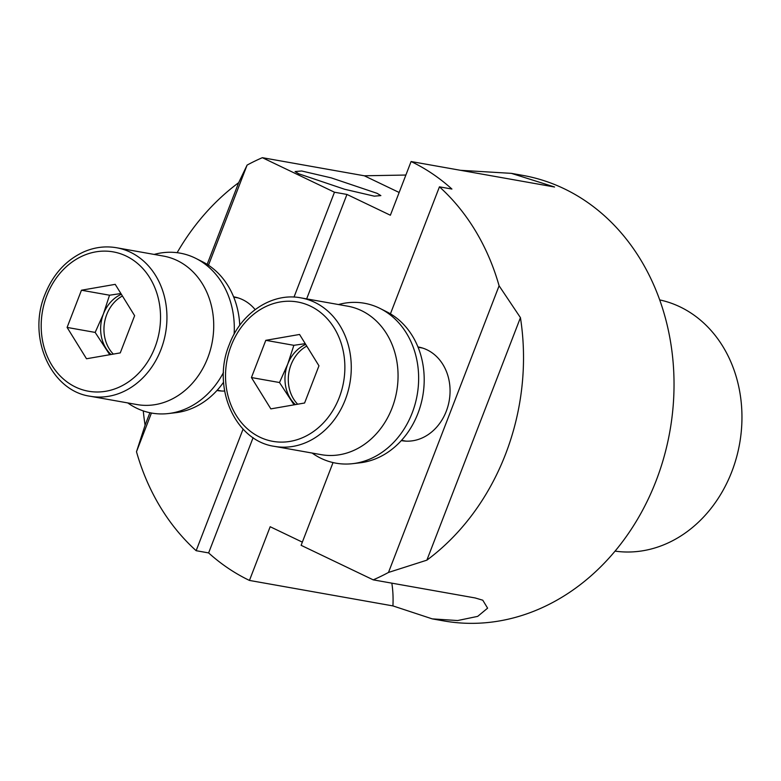 <?xml version="1.0" encoding="UTF-8"?>
<svg xmlns="http://www.w3.org/2000/svg" width="781" height="781" viewBox="0 0 781 781"><rect width="100%" height="100%" fill="white"/><g stroke="black" fill="none" stroke-linecap="round" stroke-linejoin="round"><path stroke-width="1.17" d="M305.703 344.401A34.803 29.161 -79.9 0 0 287.73 364.112L293.861 345.319L265.794 340.331L251.433 377.545L270.841 408.883L304.6 403.006L318.96 365.801L299.553 334.463L265.794 340.331M306.757 346.1A34.803 29.161 -79.9 0 0 291.049 364.698A34.803 29.161 -79.9 0 0 297.668 404.216M274.502 446.371L321.294 454.679A75.415 63.173 -79.9 0 0 392.072 408.004A75.415 63.173 -79.9 0 0 347.662 306.172L300.87 297.864A75.415 63.173 100.1 0 1 345.29 399.696A75.415 63.173 100.1 0 1 274.502 446.371C234.935 440.894 211.436 387.044 229.311 344.558C240.987 312.82 272.247 292.192 300.87 297.864M294.076 404.841L279.5 382.524L251.433 377.545M279.5 382.524L287.73 364.112A34.803 29.161 -79.9 0 0 290.259 398.378A34.803 29.161 -79.9 0 0 295.364 404.617M293.861 345.319L305.244 343.65M109.74 354.72L95.165 332.413L103.395 313.991A34.803 29.161 -79.9 0 0 105.923 348.267A34.803 29.161 -79.9 0 0 111.029 354.496M122.422 295.979A34.803 29.161 -79.9 0 0 106.714 314.587A34.803 29.161 -79.9 0 0 113.333 354.096M207.736 357.893A75.415 63.173 -79.9 0 0 163.327 256.051L116.545 247.743A75.415 63.173 100.1 0 1 160.954 349.585A75.415 63.173 100.1 0 1 90.166 396.25L136.958 404.558A75.415 63.173 -79.9 0 0 207.736 357.893M86.506 358.762L120.264 352.895L134.625 315.69L115.217 284.352L81.458 290.22L67.098 327.424L86.506 358.762M95.165 332.413L67.098 327.424M121.367 294.291A34.803 29.161 -79.9 0 0 103.395 313.991L109.525 295.208L81.458 290.22M109.525 295.208L120.909 293.539M377.086 193.327L331.232 177.873L301.671 170.99L295.072 171.556L298.84 173.831L344.704 189.285L374.265 196.158L380.864 195.601L377.086 193.327M401.297 440.601A47.573 39.851 -79.9 0 0 401.649 440.66A47.573 39.851 -79.9 0 0 447.991 406.091A47.573 39.851 -79.9 0 0 426.953 349.79A47.573 39.851 -79.9 0 0 418.284 346.989A47.573 39.851 -79.9 0 0 417.933 346.93M216.962 390.48A47.573 39.851 -79.9 0 0 217.313 390.549A47.573 39.851 -79.9 0 0 224.625 391.027M255.153 309.598A47.573 39.851 -79.9 0 0 242.618 299.67A47.573 39.851 -79.9 0 0 233.949 296.878A47.573 39.851 -79.9 0 0 233.597 296.819M460.487 170.307L511.35 173.353L522.821 175.393A226.246 189.529 100.1 0 1 564.087 188.699A226.246 189.529 100.1 0 1 656.06 480.911A226.246 189.529 100.1 0 1 443.715 620.905L432.244 618.874L392.931 605.91A116.018 61.709 115.6 0 0 391.818 583.153M659.681 299.914A127.625 106.909 100.1 0 1 731.817 471.665A127.625 106.909 100.1 0 1 615.077 551.122M333.038 462.577L301.115 545.314L373.23 579.853A226.246 189.529 100.1 0 0 388.489 572.444L426.865 560.162A226.246 189.529 -79.9 0 0 505.551 454.191A226.246 189.529 -79.9 0 0 520.439 317.652L499.098 285.797A226.246 189.529 100.1 0 0 439.439 186.835L451.916 189.051A226.246 189.529 -79.9 0 0 411.089 161.53L554.578 187.01L511.35 173.353M208.468 265.218L247.099 165.094L238.664 182.686A226.246 189.529 -79.9 0 0 177.131 252.693M247.099 165.094A226.246 189.529 100.1 0 1 262.357 157.684L364.297 175.784L405.886 175.042M243.076 429.101L196.148 550.703A226.246 189.529 100.1 0 1 136.49 451.74L151.436 413.022M294.007 297.092L334.473 192.224L262.357 157.684M390.432 313.845L439.439 186.835M388.489 572.444L499.098 285.797M373.23 579.853L475.16 597.953L482.775 600.208L487.608 608.165L477.689 616.375L457.627 620.544L432.244 618.874M196.148 550.703L208.625 552.919A226.246 189.529 -79.9 0 0 249.451 580.429L392.931 605.91M143.274 410.913A226.246 189.529 -79.9 0 0 145.09 425.196L136.49 451.74M411.089 161.53L390.373 215.234L346.949 194.44L334.473 192.224M302.345 542.141L270.177 526.726L249.451 580.429M208.625 552.919L253.112 437.633M306.65 298.889L346.949 194.44M426.865 560.162L520.439 317.652M145.09 425.196L149.903 412.719M207.15 264.368L238.664 182.686M338.485 304.541A81.214 68.035 100.1 0 1 380.259 308.554L386.849 311.873A79.027 66.209 100.1 0 1 417.923 413.432A79.027 66.209 100.1 0 1 360.041 462.811L352.719 463.66A81.214 68.035 100.1 0 1 312.117 453.048M380.259 308.554A81.214 68.035 100.1 0 1 412.192 412.915A81.214 68.035 100.1 0 1 352.719 463.66M223.571 382.212A79.027 66.209 100.1 0 1 175.705 412.7L168.384 413.549A81.214 68.035 100.1 0 1 127.781 402.928M154.15 254.43A81.214 68.035 100.1 0 1 195.924 258.433L202.513 261.762A79.027 66.209 100.1 0 1 239.757 325.306M195.924 258.433A81.214 68.035 100.1 0 1 234.115 334.2M223.464 372.508A81.214 68.035 100.1 0 1 168.384 413.549M231.147 345.778A70.768 59.288 -79.9 0 0 259.917 437.194A70.768 59.288 -79.9 0 0 339.247 397.558A70.768 59.288 -79.9 0 0 310.477 306.152A70.768 59.288 -79.9 0 0 231.147 345.778M154.911 347.447A70.768 59.288 -79.9 0 0 126.141 256.041A70.768 59.288 -79.9 0 0 46.811 295.667A70.768 59.288 -79.9 0 0 75.581 387.073A70.768 59.288 -79.9 0 0 154.911 347.447M364.297 175.784L399.15 192.477M406.022 441.148L401.532 440.347M422.55 348.043L418.06 347.242M116.545 247.743C105.562 245.859 94.745 247.196 84.084 251.746C66.17 259.907 53.137 274.141 44.976 294.437C27.101 336.933 50.599 390.783 90.166 396.25M238.225 297.932L233.724 297.131M221.687 391.027L217.196 390.236"/></g></svg>
